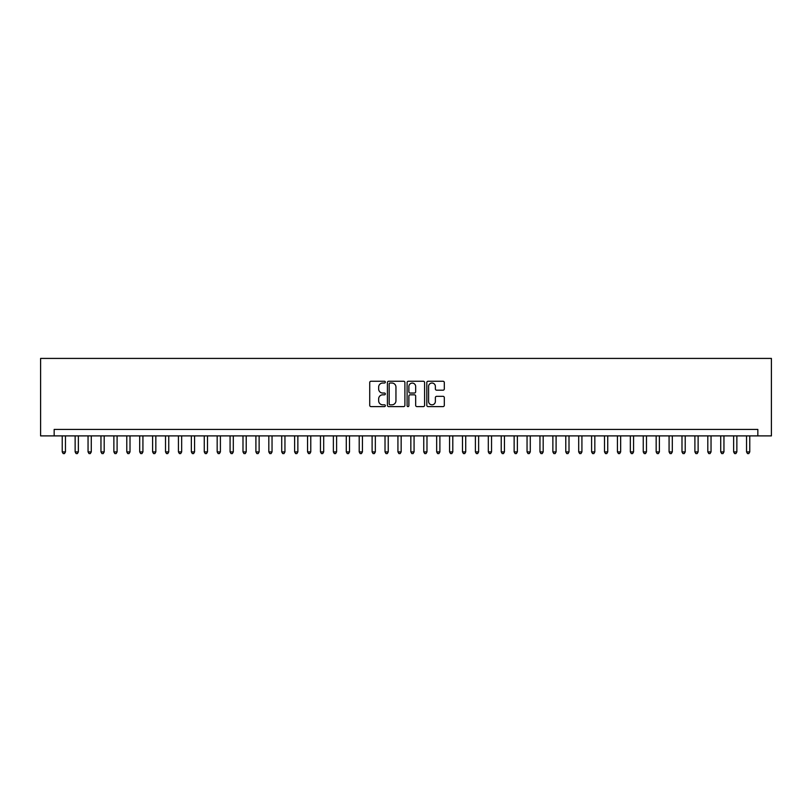 <?xml version="1.0" encoding="UTF-8"?>
<svg xmlns="http://www.w3.org/2000/svg" width="812" height="812" viewBox="0 0 812 812"><rect width="100%" height="100%" fill="white"/><g stroke="black" fill="none" stroke-linecap="round" stroke-linejoin="round"><path stroke-width="1.22" d="M385.345 382.137A0.883 0.883 0 0 0 384.452 381.254L370.993 381.254A1.269 1.269 0 0 0 369.724 382.523L369.724 405.33A1.269 1.269 0 0 0 370.993 406.599L384.452 406.599A0.883 0.883 0 0 0 385.345 405.716A0.883 0.883 0 0 0 384.452 404.823L382.716 404.823A4.06 4.06 0 0 1 378.656 400.773L378.656 398.875A4.06 4.06 0 0 1 382.716 394.815L384.452 394.815A0.883 0.883 0 0 0 385.345 393.932A0.883 0.883 0 0 0 384.452 393.038L382.716 393.038A4.06 4.06 0 0 1 378.656 388.989L378.656 387.08A4.06 4.06 0 0 1 382.716 383.031L384.452 383.031A0.883 0.883 0 0 0 385.345 382.137M443.037 390.186A1.269 1.269 0 0 0 444.306 388.918L444.306 382.523A1.269 1.269 0 0 0 443.037 381.254L428.086 381.254A1.269 1.269 0 0 0 426.818 382.523L426.818 405.33A1.269 1.269 0 0 0 428.086 406.599L443.037 406.599A1.269 1.269 0 0 0 444.306 405.33L444.306 397.606A1.269 1.269 0 0 0 443.037 396.337L436.643 396.337A1.269 1.269 0 0 0 435.374 397.606L435.374 401.432A3.39 3.39 0 0 1 431.984 404.823A3.39 3.39 0 0 1 428.594 401.432L428.594 386.421A3.39 3.39 0 0 1 431.984 383.031A3.39 3.39 0 0 1 435.374 386.421L435.374 388.918A1.269 1.269 0 0 0 436.643 390.186L443.037 390.186M757.84 435.892L771.4 435.892L771.4 358.417L40.6 358.417L40.6 435.892L757.84 435.892L757.84 429.436L54.16 429.436L54.16 435.892M404.894 382.523A1.269 1.269 0 0 0 403.625 381.254L388.664 381.254A1.269 1.269 0 0 0 387.405 382.523L387.405 405.33A1.269 1.269 0 0 0 388.664 406.599L403.625 406.599A1.269 1.269 0 0 0 404.894 405.33L404.894 382.523M408.375 381.254L423.336 381.254A1.269 1.269 0 0 1 424.595 382.523L424.595 405.33A1.269 1.269 0 0 1 423.336 406.599L416.932 406.599A1.269 1.269 0 0 1 415.663 405.33L415.663 396.083A1.269 1.269 0 0 0 414.394 394.815L410.151 394.815A1.269 1.269 0 0 0 408.883 396.083L408.883 405.716A0.883 0.883 0 0 1 408 406.599A0.883 0.883 0 0 1 407.106 405.716L407.106 382.523A1.269 1.269 0 0 1 408.375 381.254M390.064 383.031A0.883 0.883 0 0 0 389.171 383.914L389.171 403.94A0.883 0.883 0 0 0 390.064 404.823L391.902 404.823A4.06 4.06 0 0 0 395.952 400.773L395.952 387.08A4.06 4.06 0 0 0 391.902 383.031L390.064 383.031M415.663 386.482A3.39 3.39 0 0 0 412.273 383.091A3.39 3.39 0 0 0 408.883 386.482L408.883 391.77A1.269 1.269 0 0 0 410.151 393.038L414.394 393.038A1.269 1.269 0 0 0 415.663 391.77L415.663 386.482M62.23 435.892L62.23 451.898L65.457 451.898L65.457 435.892M65.457 451.898L64.483 453.583L63.194 453.583L62.23 451.898M75.14 435.892L75.14 451.898L78.368 451.898L78.368 435.892M78.368 451.898L77.394 453.583L76.105 453.583L75.14 451.898M88.051 435.892L88.051 451.898L91.279 451.898L91.279 435.892M91.279 451.898L90.315 453.583L89.015 453.583L88.051 451.898M100.962 435.892L100.962 451.898L104.19 451.898L104.19 435.892M104.19 451.898L103.225 453.583L101.926 453.583L100.962 451.898M113.873 435.892L113.873 451.898L117.101 451.898L117.101 435.892M117.101 451.898L116.136 453.583L114.837 453.583L113.873 451.898M126.784 435.892L126.784 451.898L130.011 451.898L130.011 435.892M130.011 451.898L129.047 453.583L127.758 453.583L126.784 451.898M139.694 435.892L139.694 451.898L142.922 451.898L142.922 435.892M142.922 451.898L141.958 453.583L140.669 453.583L139.694 451.898M152.605 435.892L152.605 451.898L155.833 451.898L155.833 435.892M155.833 451.898L154.869 453.583L153.58 453.583L152.605 451.898M165.516 435.892L165.516 451.898L168.744 451.898L168.744 435.892M168.744 451.898L167.779 453.583L166.49 453.583L165.516 451.898M178.437 435.892L178.437 451.898L181.665 451.898L181.665 435.892M181.665 451.898L180.69 453.583L179.401 453.583L178.437 451.898M191.348 435.892L191.348 451.898L194.575 451.898L194.575 435.892M194.575 451.898L193.601 453.583L192.312 453.583L191.348 451.898M204.259 435.892L204.259 451.898L207.486 451.898L207.486 435.892M207.486 451.898L206.512 453.583L205.223 453.583L204.259 451.898M217.169 435.892L217.169 451.898L220.397 451.898L220.397 435.892M220.397 451.898L219.423 453.583L218.134 453.583L217.169 451.898M230.08 435.892L230.08 451.898L233.308 451.898L233.308 435.892M233.308 451.898L232.333 453.583L231.044 453.583L230.08 451.898M242.991 435.892L242.991 451.898L246.219 451.898L246.219 435.892M246.219 451.898L245.254 453.583L243.955 453.583L242.991 451.898M255.902 435.892L255.902 451.898L259.13 451.898L259.13 435.892M259.13 451.898L258.165 453.583L256.866 453.583L255.902 451.898M268.813 435.892L268.813 451.898L272.04 451.898L272.04 435.892M272.04 451.898L271.076 453.583L269.787 453.583L268.813 451.898M281.723 435.892L281.723 451.898L284.951 451.898L284.951 435.892M284.951 451.898L283.987 453.583L282.698 453.583L281.723 451.898M294.634 435.892L294.634 451.898L297.862 451.898L297.862 435.892M297.862 451.898L296.898 453.583L295.609 453.583L294.634 451.898M307.545 435.892L307.545 451.898L310.773 451.898L310.773 435.892M310.773 451.898L309.808 453.583L308.519 453.583L307.545 451.898M320.456 435.892L320.456 451.898L323.683 451.898L323.683 435.892M323.683 451.898L322.719 453.583L321.43 453.583L320.456 451.898M333.377 435.892L333.377 451.898L336.604 451.898L336.604 435.892M336.604 451.898L335.63 453.583L334.341 453.583L333.377 451.898M346.288 435.892L346.288 451.898L349.515 451.898L349.515 435.892M349.515 451.898L348.541 453.583L347.252 453.583L346.288 451.898M359.198 435.892L359.198 451.898L362.426 451.898L362.426 435.892M362.426 451.898L361.452 453.583L360.163 453.583L359.198 451.898M372.109 435.892L372.109 451.898L375.337 451.898L375.337 435.892M375.337 451.898L374.362 453.583L373.073 453.583L372.109 451.898M385.02 435.892L385.02 451.898L388.248 451.898L388.248 435.892M388.248 451.898L387.273 453.583L385.984 453.583L385.02 451.898M397.931 435.892L397.931 451.898L401.158 451.898L401.158 435.892M401.158 451.898L400.194 453.583L398.895 453.583L397.931 451.898M410.842 435.892L410.842 451.898L414.069 451.898L414.069 435.892M414.069 451.898L413.105 453.583L411.806 453.583L410.842 451.898M423.752 435.892L423.752 451.898L426.98 451.898L426.98 435.892M426.98 451.898L426.016 453.583L424.727 453.583L423.752 451.898M436.663 435.892L436.663 451.898L439.891 451.898L439.891 435.892M439.891 451.898L438.927 453.583L437.638 453.583L436.663 451.898M449.574 435.892L449.574 451.898L452.802 451.898L452.802 435.892M452.802 451.898L451.837 453.583L450.548 453.583L449.574 451.898M462.485 435.892L462.485 451.898L465.712 451.898L465.712 435.892M465.712 451.898L464.748 453.583L463.459 453.583L462.485 451.898M475.396 435.892L475.396 451.898L478.623 451.898L478.623 435.892M478.623 451.898L477.659 453.583L476.37 453.583L475.396 451.898M488.316 435.892L488.316 451.898L491.544 451.898L491.544 435.892M491.544 451.898L490.57 453.583L489.281 453.583L488.316 451.898M501.227 435.892L501.227 451.898L504.455 451.898L504.455 435.892M504.455 451.898L503.481 453.583L502.192 453.583L501.227 451.898M514.138 435.892L514.138 451.898L517.366 451.898L517.366 435.892M517.366 451.898L516.391 453.583L515.102 453.583L514.138 451.898M527.049 435.892L527.049 451.898L530.277 451.898L530.277 435.892M530.277 451.898L529.302 453.583L528.013 453.583L527.049 451.898M539.96 435.892L539.96 451.898L543.187 451.898L543.187 435.892M543.187 451.898L542.213 453.583L540.924 453.583L539.96 451.898M552.87 435.892L552.87 451.898L556.098 451.898L556.098 435.892M556.098 451.898L555.134 453.583L553.835 453.583L552.87 451.898M565.781 435.892L565.781 451.898L569.009 451.898L569.009 435.892M569.009 451.898L568.045 453.583L566.746 453.583L565.781 451.898M578.692 435.892L578.692 451.898L581.92 451.898L581.92 435.892M581.92 451.898L580.956 453.583L579.666 453.583L578.692 451.898M591.603 435.892L591.603 451.898L594.831 451.898L594.831 435.892M594.831 451.898L593.866 453.583L592.577 453.583L591.603 451.898M604.514 435.892L604.514 451.898L607.741 451.898L607.741 435.892M607.741 451.898L606.777 453.583L605.488 453.583L604.514 451.898M617.424 435.892L617.424 451.898L620.652 451.898L620.652 435.892M620.652 451.898L619.688 453.583L618.399 453.583L617.424 451.898M630.335 435.892L630.335 451.898L633.563 451.898L633.563 435.892M633.563 451.898L632.599 453.583L631.31 453.583L630.335 451.898M643.256 435.892L643.256 451.898L646.484 451.898L646.484 435.892M646.484 451.898L645.51 453.583L644.221 453.583L643.256 451.898M656.167 435.892L656.167 451.898L659.395 451.898L659.395 435.892M659.395 451.898L658.42 453.583L657.131 453.583L656.167 451.898M669.078 435.892L669.078 451.898L672.306 451.898L672.306 435.892M672.306 451.898L671.331 453.583L670.042 453.583L669.078 451.898M681.989 435.892L681.989 451.898L685.216 451.898L685.216 435.892M685.216 451.898L684.242 453.583L682.953 453.583L681.989 451.898M694.899 435.892L694.899 451.898L698.127 451.898L698.127 435.892M698.127 451.898L697.163 453.583L695.864 453.583L694.899 451.898M707.81 435.892L707.81 451.898L711.038 451.898L711.038 435.892M711.038 451.898L710.074 453.583L708.774 453.583L707.81 451.898M720.721 435.892L720.721 451.898L723.949 451.898L723.949 435.892M723.949 451.898L722.984 453.583L721.685 453.583L720.721 451.898M733.632 435.892L733.632 451.898L736.86 451.898L736.86 435.892M736.86 451.898L735.895 453.583L734.606 453.583L733.632 451.898M746.543 435.892L746.543 451.898L749.77 451.898L749.77 435.892M749.77 451.898L748.806 453.583L747.517 453.583L746.543 451.898"/></g></svg>

